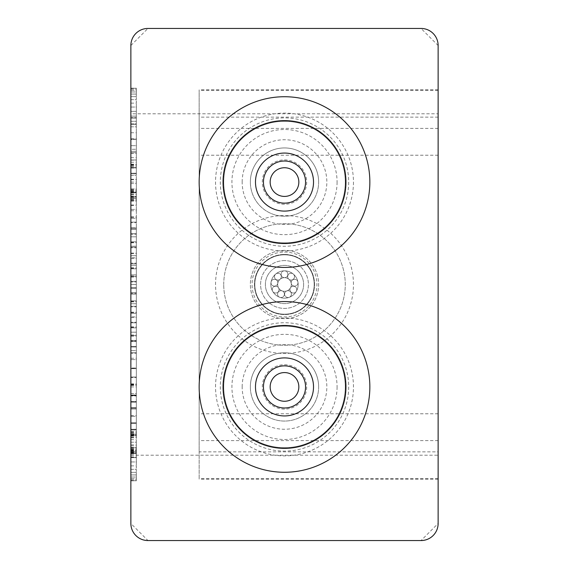 <?xml version="1.0" encoding="UTF-8"?>
<svg xmlns="http://www.w3.org/2000/svg" width="569" height="569" viewBox="0 0 569 569"><rect width="100%" height="100%" fill="white"/><g stroke="black" fill="none" stroke-linecap="round" stroke-linejoin="round"><path stroke-width="0.43" stroke-dasharray="2.85 2.13" d="M291.328 284.5A6.828 6.828 0 0 0 284.5 277.672A6.828 6.828 0 0 0 277.672 284.5A6.828 6.828 0 0 0 284.5 291.328A6.828 6.828 0 0 0 291.328 284.5A6.828 6.828 0 0 0 284.5 277.672A6.828 6.828 0 0 0 277.672 284.5A6.828 6.828 0 0 0 284.5 291.328A6.828 6.828 0 0 0 291.328 284.5M294.5 276.655A3.414 3.414 0 0 0 291.086 273.241A3.414 3.414 0 0 0 287.672 276.655A3.414 3.414 0 0 0 291.086 280.069A3.414 3.414 0 0 0 294.5 276.655A3.414 3.414 0 0 0 291.086 273.241A3.414 3.414 0 0 0 287.672 276.655A3.414 3.414 0 0 0 291.086 280.069A3.414 3.414 0 0 0 294.5 276.655M298 282.722A3.414 3.414 0 0 0 294.586 279.308A3.414 3.414 0 0 0 291.172 282.722A3.414 3.414 0 0 0 294.586 286.136A3.414 3.414 0 0 0 298 282.722A3.414 3.414 0 0 0 294.586 279.308A3.414 3.414 0 0 0 291.172 282.722A3.414 3.414 0 0 0 294.586 286.136A3.414 3.414 0 0 0 298 282.722M287.914 274.258A3.414 3.414 0 0 0 284.5 270.844A3.414 3.414 0 0 0 281.086 274.258A3.414 3.414 0 0 0 284.5 277.672A3.414 3.414 0 0 0 287.914 274.258A3.414 3.414 0 0 0 284.5 270.844A3.414 3.414 0 0 0 281.086 274.258A3.414 3.414 0 0 0 284.5 277.672A3.414 3.414 0 0 0 287.914 274.258M281.328 276.655A3.414 3.414 0 0 0 277.914 273.241A3.414 3.414 0 0 0 274.5 276.655A3.414 3.414 0 0 0 277.914 280.069A3.414 3.414 0 0 0 281.328 276.655A3.414 3.414 0 0 0 277.914 273.241A3.414 3.414 0 0 0 274.5 276.655A3.414 3.414 0 0 0 277.914 280.069A3.414 3.414 0 0 0 281.328 276.655M277.828 282.722A3.414 3.414 0 0 0 274.414 279.308A3.414 3.414 0 0 0 271 282.722A3.414 3.414 0 0 0 274.414 286.136A3.414 3.414 0 0 0 277.828 282.722A3.414 3.414 0 0 0 274.414 279.308A3.414 3.414 0 0 0 271 282.722A3.414 3.414 0 0 0 274.414 286.136A3.414 3.414 0 0 0 277.828 282.722M296.783 289.621A3.414 3.414 0 0 0 293.369 286.207A3.414 3.414 0 0 0 289.955 289.621A3.414 3.414 0 0 0 293.369 293.035A3.414 3.414 0 0 0 296.783 289.621A3.414 3.414 0 0 0 293.369 286.207A3.414 3.414 0 0 0 289.955 289.621A3.414 3.414 0 0 0 293.369 293.035A3.414 3.414 0 0 0 296.783 289.621M291.42 294.123A3.414 3.414 0 0 0 288.006 290.709A3.414 3.414 0 0 0 284.592 294.123A3.414 3.414 0 0 0 288.006 297.537A3.414 3.414 0 0 0 291.42 294.123A3.414 3.414 0 0 0 288.006 290.709A3.414 3.414 0 0 0 284.592 294.123A3.414 3.414 0 0 0 288.006 297.537A3.414 3.414 0 0 0 291.42 294.123M284.408 294.123A3.414 3.414 0 0 0 280.994 290.709A3.414 3.414 0 0 0 277.58 294.123A3.414 3.414 0 0 0 280.994 297.537A3.414 3.414 0 0 0 284.408 294.123A3.414 3.414 0 0 0 280.994 290.709A3.414 3.414 0 0 0 277.58 294.123A3.414 3.414 0 0 0 280.994 297.537A3.414 3.414 0 0 0 284.408 294.123M279.045 289.621A3.414 3.414 0 0 0 275.631 286.207A3.414 3.414 0 0 0 272.217 289.621A3.414 3.414 0 0 0 275.631 293.035A3.414 3.414 0 0 0 279.045 289.621A3.414 3.414 0 0 0 275.631 286.207A3.414 3.414 0 0 0 272.217 289.621A3.414 3.414 0 0 0 275.631 293.035A3.414 3.414 0 0 0 279.045 289.621M314.202 284.5A29.702 29.702 0 0 0 284.5 254.798A29.702 29.702 0 0 0 254.798 284.5A29.702 29.702 0 0 0 284.5 314.202A29.702 29.702 0 0 0 314.202 284.5A29.702 29.702 0 0 0 284.5 254.798A29.702 29.702 0 0 0 254.798 284.5A29.702 29.702 0 0 0 284.5 314.202A29.702 29.702 0 0 0 314.202 284.5M298.156 284.5A13.656 13.656 0 0 1 284.5 298.156A13.656 13.656 0 0 1 270.844 284.5A13.656 13.656 0 0 1 284.5 270.844A13.656 13.656 0 0 1 298.156 284.5A13.656 13.656 0 0 1 284.5 298.156A13.656 13.656 0 0 1 270.844 284.5A13.656 13.656 0 0 1 284.5 270.844A13.656 13.656 0 0 1 298.156 284.5M130.87 455.2L438.13 455.2L438.13 523.48L421.06 540.55L147.94 540.55L130.87 523.48L130.87 45.52L147.94 28.45L421.06 28.45L438.13 45.52L438.13 113.8L130.87 113.8M130.87 153.402L130.87 210.758L130.87 153.402L136.332 153.402L136.332 210.758L136.332 153.402M130.87 415.598L130.87 358.242L130.87 415.598L136.332 415.598L136.332 358.242L136.332 415.598M130.87 416.33L130.87 88.195L130.87 480.805L130.87 416.33L136.332 416.33L136.332 409.033L136.332 423.308L136.332 416.33L130.87 416.33M215.537 386.92A68.963 68.963 0 0 1 284.5 317.957A68.963 68.963 0 0 1 353.463 386.92A68.963 68.963 0 0 1 284.5 455.883A68.963 68.963 0 0 1 215.537 386.92M353.463 182.08A68.963 68.963 0 0 1 284.5 251.043A68.963 68.963 0 0 1 215.537 182.08A68.963 68.963 0 0 1 284.5 113.117A68.963 68.963 0 0 1 353.463 182.08M223.731 182.08A60.769 60.769 0 0 1 284.5 121.311A60.769 60.769 0 0 1 345.269 182.08A60.769 60.769 0 0 1 284.5 242.849A60.769 60.769 0 0 1 223.731 182.08A60.769 60.769 0 0 0 284.5 242.849A60.769 60.769 0 0 0 345.269 182.08A60.769 60.769 0 0 0 284.5 121.311A60.769 60.769 0 0 0 223.731 182.08A60.769 60.769 0 0 1 284.5 121.311A60.769 60.769 0 0 1 345.269 182.08A60.769 60.769 0 0 1 284.5 242.849A60.769 60.769 0 0 1 223.731 182.08A60.769 60.769 0 0 1 284.5 121.311A60.769 60.769 0 0 1 345.269 182.08A60.769 60.769 0 0 1 284.5 242.849A60.769 60.769 0 0 1 223.731 182.08A60.769 60.769 0 0 0 284.5 242.849A60.769 60.769 0 0 0 345.269 182.08A60.769 60.769 0 0 0 284.5 121.311A60.769 60.769 0 0 0 223.731 182.08A60.769 60.769 0 0 0 284.5 242.849A60.769 60.769 0 0 0 345.269 182.08A60.769 60.769 0 0 0 284.5 121.311A60.769 60.769 0 0 0 223.731 182.08M438.13 451.857L438.13 89.831L438.13 451.857L199.15 451.857L199.15 479.169L199.15 89.831L199.15 451.857M345.269 386.92A60.769 60.769 0 0 0 284.5 326.151A60.769 60.769 0 0 0 223.731 386.92A60.769 60.769 0 0 0 284.5 447.689A60.769 60.769 0 0 0 345.269 386.92A60.769 60.769 0 0 1 284.5 447.689A60.769 60.769 0 0 1 223.731 386.92A60.769 60.769 0 0 1 284.5 326.151A60.769 60.769 0 0 1 345.269 386.92A60.769 60.769 0 0 1 284.5 447.689A60.769 60.769 0 0 1 223.731 386.92A60.769 60.769 0 0 1 284.5 326.151A60.769 60.769 0 0 1 345.269 386.92A60.769 60.769 0 0 0 284.5 326.151A60.769 60.769 0 0 0 223.731 386.92A60.769 60.769 0 0 0 284.5 447.689A60.769 60.769 0 0 0 345.269 386.92A60.769 60.769 0 0 1 284.5 447.689A60.769 60.769 0 0 1 223.731 386.92A60.769 60.769 0 0 1 284.5 326.151A60.769 60.769 0 0 1 345.269 386.92A60.769 60.769 0 0 1 284.5 447.689A60.769 60.769 0 0 1 223.731 386.92A60.769 60.769 0 0 1 284.5 326.151A60.769 60.769 0 0 1 345.269 386.92M223.731 284.5A60.769 60.769 0 0 1 284.5 223.731A60.769 60.769 0 0 1 345.269 284.5A60.769 60.769 0 0 1 284.5 345.269A60.769 60.769 0 0 1 223.731 284.5A60.769 60.769 0 0 0 284.5 345.269A60.769 60.769 0 0 0 345.269 284.5A60.769 60.769 0 0 0 284.5 223.731A60.769 60.769 0 0 0 223.731 284.5M353.463 284.5A68.963 68.963 0 0 0 284.5 215.537A68.963 68.963 0 0 0 215.537 284.5A68.963 68.963 0 0 0 284.5 353.463A68.963 68.963 0 0 0 353.463 284.5M438.13 455.2L438.13 113.8M130.87 210.758L136.332 210.758M130.87 182.08L136.332 182.08M130.87 358.242L136.332 358.242M130.87 386.92L136.332 386.92M130.87 409.033L136.332 409.033L136.332 401.437L136.332 409.033L130.87 409.033M130.87 423.308L136.332 423.308L136.332 429.951L136.332 423.308L130.87 423.308M130.87 429.951L136.332 429.951L136.332 436.245L136.332 429.951L130.87 429.951L130.87 434.247L136.332 434.247L136.332 422.795L136.332 435.548L130.87 435.548L130.87 423.386L130.87 429.951L136.332 429.951M130.87 436.245L136.332 436.245L136.332 442.177L136.332 436.245L130.87 436.245M130.87 442.177L136.332 442.177L136.332 447.725L136.332 442.177L130.87 442.177M130.87 447.725L136.332 447.725L136.332 452.874L136.332 447.725L130.87 447.725M130.87 452.874L136.332 452.874L136.332 457.625L136.332 452.874L130.87 452.874M130.87 457.625L136.332 457.625L136.332 461.957L136.332 457.625L130.87 457.625M130.87 461.957L136.332 461.957L136.332 465.862L136.332 461.957L130.87 461.957M130.87 465.862L136.332 465.862L136.332 469.333L136.332 465.862L130.87 465.862M130.87 469.333L136.332 469.333L136.332 472.355L136.332 469.333L130.87 469.333M130.87 472.355L136.332 472.355L136.332 474.923L136.332 472.355L130.87 472.355M130.87 474.923L136.332 474.923L136.332 477.035L136.332 474.923L130.87 474.923M130.87 477.035L136.332 477.035L136.332 478.678L136.332 477.035L130.87 477.035M130.87 478.678L136.332 478.678L136.332 479.859L136.332 478.678L130.87 478.678M130.87 479.859L136.332 479.859L136.332 480.57L136.332 479.859L130.87 479.859M130.87 480.57L136.332 480.805L130.87 480.57M130.87 480.805L136.332 480.805M130.87 401.437L136.332 401.437L136.332 393.563L136.332 401.437L130.87 401.437M130.87 393.563L136.332 393.563L136.332 385.419L136.332 393.563L130.87 393.563M130.87 385.419L136.332 385.419L136.332 377.041L136.332 385.419L130.87 385.419M130.87 377.041L136.332 377.041L136.332 368.435L136.332 377.041L130.87 377.041M130.87 368.435L136.332 368.435L136.332 359.622L136.332 368.435L130.87 368.435M130.87 359.622L136.332 359.622L136.332 350.632L136.332 359.622L130.87 359.622M130.87 350.632L136.332 350.632L136.332 341.485L136.332 350.632L130.87 350.632M130.87 341.485L136.332 341.485L136.332 332.196L136.332 341.485L130.87 341.485M130.87 332.196L136.332 332.196L136.332 322.794L136.332 332.196L130.87 332.196M130.87 322.794L136.332 322.794L136.332 313.306L136.332 322.794L130.87 322.794M130.87 313.306L136.332 313.306L136.332 303.739L136.332 313.306L130.87 313.306M130.87 303.739L136.332 303.739L136.332 294.13L136.332 303.739L130.87 303.739M130.87 294.13L136.332 294.13L136.332 284.5L136.332 294.13L130.87 294.13M130.87 284.5L136.332 284.5L136.332 274.87L136.332 284.5L130.87 284.5M130.87 274.87L136.332 274.87L136.332 265.261L136.332 274.87L130.87 274.87M130.87 265.261L136.332 265.261L136.332 255.694L136.332 265.261L130.87 265.261M130.87 255.694L136.332 255.694L136.332 246.206L136.332 255.694L130.87 255.694M130.87 246.206L136.332 246.206L136.332 236.804L136.332 246.206L130.87 246.206M130.87 236.804L136.332 236.804L136.332 227.515L136.332 236.804L130.87 236.804M130.87 227.515L136.332 227.515L136.332 218.368L136.332 227.515L130.87 227.515M130.87 218.368L136.332 218.368L136.332 209.378L136.332 218.368L130.87 218.368M130.87 209.378L136.332 209.378L136.332 200.565L136.332 209.378L130.87 209.378M130.87 200.565L136.332 200.565L136.332 191.959L136.332 200.565L130.87 200.565M130.87 191.959L136.332 191.959L136.332 183.581L136.332 191.959L130.87 191.959M130.87 183.581L136.332 183.581L136.332 175.437L136.332 183.581L130.87 183.581M130.87 175.437L136.332 175.437L136.332 167.563L136.332 175.437L130.87 175.437M130.87 167.563L136.332 167.563L136.332 159.967L136.332 167.563L130.87 167.563M130.87 159.967L136.332 159.967L136.332 152.67L136.332 159.967L130.87 159.967M130.87 152.67L136.332 152.67L136.332 145.692L136.332 152.67L130.87 152.67M130.87 145.692L136.332 145.692L136.332 139.049L136.332 145.692L130.87 145.692M130.87 139.049L136.332 139.049L136.332 132.755L136.332 139.049L130.87 139.049M130.87 132.755L136.332 132.755L136.332 126.823L136.332 132.755L130.87 132.755M130.87 126.823L136.332 126.823L136.332 121.275L136.332 126.823L130.87 126.823M130.87 121.275L136.332 121.275L136.332 116.126L136.332 121.275L130.87 121.275M130.87 116.126L136.332 116.126L136.332 111.375L136.332 116.126L130.87 116.126M130.87 111.375L136.332 111.375L136.332 107.043L136.332 111.375L130.87 111.375M130.87 107.043L136.332 107.043L136.332 103.138L136.332 107.043L130.87 107.043M130.87 103.138L136.332 103.138L136.332 99.667L136.332 103.138L130.87 103.138M130.87 99.667L136.332 99.667L136.332 96.645L136.332 99.667L130.87 99.667M130.87 96.645L136.332 96.645L136.332 94.077L136.332 96.645L130.87 96.645M130.87 94.077L136.332 94.077L136.332 91.965L136.332 94.077L130.87 94.077M130.87 91.965L136.332 91.965L136.332 90.322L136.332 91.965L130.87 91.965M130.87 90.322L136.332 90.322L136.332 89.141L136.332 90.322L130.87 90.322M130.87 89.141L136.332 89.141L136.332 88.43L136.332 89.141L130.87 89.141M130.87 88.43L136.332 88.195L130.87 88.43M130.87 88.195L136.332 88.195M130.87 434.247L130.87 457.504L130.87 450.271L136.332 450.271L136.332 445.826L136.332 451.509L136.332 401.636L136.332 435.548L130.87 435.548L136.332 435.491M130.87 434.673L136.332 434.673L136.332 434.247M136.332 434.673L136.332 457.504L136.332 453.443L130.87 453.443L136.332 453.443L136.332 450.271M130.87 450.271L130.87 445.826L130.87 451.509L136.332 451.509L130.87 451.509L130.87 437.817L136.332 437.817M136.332 346.407L136.332 395.939L136.332 346.407L136.332 353.278L136.332 346.407L130.87 346.407L130.87 352.688L130.87 346.407L136.332 346.407L130.87 346.407M136.332 316.926L136.332 287.701L136.332 316.926L130.87 316.926L130.87 340.433L130.87 288.291L130.87 316.926M136.332 257.849L136.332 228.631L136.332 257.849L130.87 257.849L130.87 281.363L130.87 229.222L130.87 257.849M130.87 179.256L136.332 179.256L136.332 192.813L136.332 188.951L130.87 188.951L130.87 222.102L130.87 188.951M130.87 189.043L136.332 188.951M136.332 189.043L136.332 201.077L130.87 201.077M130.87 200.487L136.332 200.487L136.332 201.077M136.332 200.487L136.332 179.256M136.332 173.815L136.332 173.225L136.332 173.815L130.87 173.815L130.87 173.225L130.87 173.815L136.332 173.815M136.332 123.836L136.332 168.083L136.332 117.548L136.332 124.426L136.332 123.836L130.87 123.836L130.87 118.139L130.87 124.426L130.87 123.836L136.332 123.836M136.332 192.379L136.332 198.361L136.332 192.379L130.87 192.379L130.87 198.361L130.87 192.379M136.332 139.412L136.332 151.311L136.332 138.822L136.332 149.256L136.332 139.412L130.87 139.412L130.87 138.822L130.87 151.311L130.87 138.822L130.87 139.412L136.332 139.412M136.332 149.256L136.332 151.311L136.332 149.256L130.87 149.256L130.87 151.311L130.87 149.256L136.332 149.256M130.87 444.83L136.332 444.83M130.87 448.244L136.332 448.244M130.87 450.854L136.332 450.854M130.87 451.117L136.332 451.117M130.87 445.826L136.332 445.826M130.87 449.005L136.332 449.005M130.87 449.951L136.332 449.951M130.87 450.819L136.332 450.819M130.87 451.21L136.332 451.21M130.87 452.753L136.332 452.753M130.87 453.443L136.332 453.443L130.87 453.443M130.87 457.504L136.332 457.504L130.87 457.504M130.87 455.271L136.332 455.271M130.87 452.383L136.332 452.383M130.87 450.968L136.332 450.968M130.87 439.695L136.332 439.695M130.87 437.376L136.332 437.376M130.87 435.69L136.332 435.69M130.87 435.1L136.332 435.1M130.87 437.817L130.87 401.636L130.87 429.837L130.87 422.795L136.332 422.795L130.87 422.795L130.87 435.491M130.87 429.837L136.332 429.837L130.87 429.837M130.87 401.636L136.332 401.636L130.87 401.636M130.87 408.229L136.332 408.229L130.87 408.229M130.87 353.278L130.87 352.688L130.87 353.278L136.332 353.278L130.87 353.278M130.87 395.014L130.87 346.998L130.87 395.604L130.87 395.014L136.332 395.014L130.87 395.014M130.87 368.043L130.87 377.005L130.87 368.043L136.332 368.043L130.87 368.043M130.87 377.588L130.87 377.005L130.87 377.588L136.332 377.588L130.87 377.588M130.87 395.939L130.87 395.348L130.87 395.939L136.332 395.939L130.87 395.939M130.87 306.883L130.87 306.293L130.87 306.883L136.332 306.883M130.87 287.701L130.87 292.729L130.87 287.701L136.332 287.701L130.87 287.701M130.87 293.312L130.87 292.729L130.87 293.312L136.332 293.312L130.87 293.312M130.87 322.232L130.87 322.822L130.87 322.232L136.332 322.232L130.87 322.232M130.87 341.023L130.87 340.433L130.87 341.023L136.332 341.023L130.87 341.023M130.87 247.814L130.87 247.223L130.87 247.814L136.332 247.814M130.87 228.631L130.87 233.653L130.87 228.631L136.332 228.631L130.87 228.631M130.87 234.243L130.87 233.653L130.87 234.243L136.332 234.243L130.87 234.243M130.87 263.163L130.87 263.753L130.87 263.163L136.332 263.163L130.87 263.163M130.87 281.947L130.87 281.363L130.87 281.947L136.332 281.947L130.87 281.947M130.87 222.692L130.87 222.102L130.87 222.692L136.332 222.692M130.87 196.461L130.87 197.052L130.87 196.461L136.332 196.461M130.87 117.548L130.87 168.061L130.87 117.548L136.332 117.548L130.87 117.548M130.87 168.061L136.332 168.061M130.87 395.604L136.332 395.604L130.87 395.604M130.87 384.459L136.332 384.459M130.87 384.694L136.332 384.694M130.87 300.873L136.332 300.873L130.87 300.873M130.87 327.879L136.332 327.879L130.87 327.879M130.87 335.575L136.332 335.575L130.87 335.575M130.87 241.797L136.332 241.797L130.87 241.797M130.87 268.81L136.332 268.81L130.87 268.81M130.87 276.506L136.332 276.506L130.87 276.506M130.87 192.813L136.332 192.813L130.87 192.813M130.87 173.225L136.332 173.225L130.87 173.225M130.87 124.426L136.332 124.426L130.87 124.426M130.87 165.102L136.332 165.102M130.87 167.67L136.332 167.67M130.87 166.681L136.332 166.681M130.87 164.185L136.332 164.185M130.87 162.222L136.332 162.222M130.87 164.619L136.332 164.619M130.87 160.124L136.332 160.124M130.87 138.822L136.332 138.822M130.87 432.141L136.332 432.141M130.87 422.795L136.332 422.795L130.87 422.795M130.87 431.458L136.332 431.458M130.87 433.493L136.332 433.493M130.87 435.214L136.332 435.214M130.87 434.936L136.332 434.936M130.87 434.047L136.332 434.047M242.166 182.08A42.334 42.334 0 0 1 284.5 139.746A42.334 42.334 0 0 1 326.834 182.08A42.334 42.334 0 0 1 284.5 224.414A42.334 42.334 0 0 1 242.166 182.08M348.683 182.08A64.183 64.183 0 0 1 284.5 246.263A64.183 64.183 0 0 1 220.317 182.08A64.183 64.183 0 0 1 284.5 117.897A64.183 64.183 0 0 1 348.683 182.08M369.85 182.08A85.35 85.35 0 0 1 284.5 267.43A85.35 85.35 0 0 1 199.15 182.08A85.35 85.35 0 0 1 284.5 96.73A85.35 85.35 0 0 1 369.85 182.08M345.952 182.08A61.452 61.452 0 0 1 284.5 243.532A61.452 61.452 0 0 1 223.048 182.08A61.452 61.452 0 0 1 284.5 120.628A61.452 61.452 0 0 1 345.952 182.08M306.691 182.08A22.191 22.191 0 0 1 284.5 204.271A22.191 22.191 0 0 1 262.309 182.08A22.191 22.191 0 0 1 284.5 159.889A22.191 22.191 0 0 1 306.691 182.08A22.191 22.191 0 0 1 284.5 204.271A22.191 22.191 0 0 1 262.309 182.08A22.191 22.191 0 0 1 284.5 159.889A22.191 22.191 0 0 1 306.691 182.08M313.519 182.08A29.019 29.019 0 0 1 284.5 211.099A29.019 29.019 0 0 1 255.481 182.08A29.019 29.019 0 0 1 284.5 153.061A29.019 29.019 0 0 1 313.519 182.08M298.839 182.08A14.339 14.339 0 0 1 284.5 196.419A14.339 14.339 0 0 1 270.161 182.08A14.339 14.339 0 0 1 284.5 167.741A14.339 14.339 0 0 1 298.839 182.08M318.64 182.08A34.14 34.14 0 0 0 284.5 147.94A34.14 34.14 0 0 0 250.36 182.08A34.14 34.14 0 0 1 284.5 147.94A34.14 34.14 0 0 1 318.64 182.08A34.14 34.14 0 0 1 284.5 216.22A34.14 34.14 0 0 1 250.36 182.08A34.14 34.14 0 0 0 284.5 216.22A34.14 34.14 0 0 0 318.64 182.08M242.166 386.92A42.334 42.334 0 0 1 284.5 344.586A42.334 42.334 0 0 1 326.834 386.92A42.334 42.334 0 0 1 284.5 429.254A42.334 42.334 0 0 1 242.166 386.92M348.683 386.92A64.183 64.183 0 0 1 284.5 451.103A64.183 64.183 0 0 1 220.317 386.92A64.183 64.183 0 0 1 284.5 322.737A64.183 64.183 0 0 1 348.683 386.92M369.85 386.92A85.35 85.35 0 0 1 284.5 472.27A85.35 85.35 0 0 1 199.15 386.92A85.35 85.35 0 0 1 284.5 301.57A85.35 85.35 0 0 1 369.85 386.92M345.952 386.92A61.452 61.452 0 0 1 284.5 448.372A61.452 61.452 0 0 1 223.048 386.92A61.452 61.452 0 0 1 284.5 325.468A61.452 61.452 0 0 1 345.952 386.92M306.691 386.92A22.191 22.191 0 0 1 284.5 409.111A22.191 22.191 0 0 1 262.309 386.92A22.191 22.191 0 0 1 284.5 364.729A22.191 22.191 0 0 1 306.691 386.92A22.191 22.191 0 0 1 284.5 409.111A22.191 22.191 0 0 1 262.309 386.92A22.191 22.191 0 0 1 284.5 364.729A22.191 22.191 0 0 1 306.691 386.92M313.519 386.92A29.019 29.019 0 0 1 284.5 415.939A29.019 29.019 0 0 1 255.481 386.92A29.019 29.019 0 0 1 284.5 357.901A29.019 29.019 0 0 1 313.519 386.92M298.839 386.92A14.339 14.339 0 0 1 284.5 401.259A14.339 14.339 0 0 1 270.161 386.92A14.339 14.339 0 0 1 284.5 372.581A14.339 14.339 0 0 1 298.839 386.92M318.64 386.92A34.14 34.14 0 0 0 284.5 352.78A34.14 34.14 0 0 0 250.36 386.92A34.14 34.14 0 0 1 284.5 352.78A34.14 34.14 0 0 1 318.64 386.92A34.14 34.14 0 0 1 284.5 421.06A34.14 34.14 0 0 1 250.36 386.92A34.14 34.14 0 0 0 284.5 421.06A34.14 34.14 0 0 0 318.64 386.92M284.5 250.36A34.14 34.14 0 0 0 250.36 284.5A34.14 34.14 0 0 0 284.5 318.64A34.14 34.14 0 0 0 318.64 284.5A34.14 34.14 0 0 0 284.5 250.36A34.14 34.14 0 0 0 250.36 284.5A34.14 34.14 0 0 0 284.5 318.64A34.14 34.14 0 0 0 318.64 284.5A34.14 34.14 0 0 0 284.5 250.36M284.5 252.067A32.433 32.433 0 0 1 316.933 284.5A32.433 32.433 0 0 1 284.5 316.933A32.433 32.433 0 0 1 252.067 284.5A32.433 32.433 0 0 1 284.5 252.067M284.5 260.602A23.898 23.898 0 0 0 260.602 284.5A23.898 23.898 0 0 0 284.5 308.398A23.898 23.898 0 0 0 308.398 284.5A23.898 23.898 0 0 0 284.5 260.602A23.898 23.898 0 0 0 260.602 284.5A23.898 23.898 0 0 0 284.5 308.398A23.898 23.898 0 0 0 308.398 284.5A23.898 23.898 0 0 0 284.5 260.602M284.5 270.844A13.656 13.656 0 0 0 270.844 284.5A13.656 13.656 0 0 0 284.5 298.156A13.656 13.656 0 0 0 298.156 284.5A13.656 13.656 0 0 0 284.5 270.844A13.656 13.656 0 0 0 270.844 284.5A13.656 13.656 0 0 0 284.5 298.156A13.656 13.656 0 0 0 298.156 284.5A13.656 13.656 0 0 0 284.5 270.844M284.5 265.382A19.118 19.118 0 0 1 303.618 284.5A19.118 19.118 0 0 1 284.5 303.618A19.118 19.118 0 0 1 265.382 284.5A19.118 19.118 0 0 1 284.5 265.382A19.118 19.118 0 0 0 265.382 284.5A19.118 19.118 0 0 0 284.5 303.618A19.118 19.118 0 0 0 303.618 284.5A19.118 19.118 0 0 0 284.5 265.382M284.5 254.457A30.043 30.043 0 0 1 314.543 284.5A30.043 30.043 0 0 1 284.5 314.543A30.043 30.043 0 0 1 254.457 284.5A30.043 30.043 0 0 1 284.5 254.457A30.043 30.043 0 0 0 254.457 284.5A30.043 30.043 0 0 0 284.5 314.543A30.043 30.043 0 0 0 314.543 284.5A30.043 30.043 0 0 0 284.5 254.457M438.13 117.143L199.15 117.143M438.13 478.678L199.15 478.678M438.13 413.784L199.15 413.784M438.13 440.605L199.15 440.605M438.13 155.216L199.15 155.216M438.13 128.395L199.15 128.395M438.13 90.322L199.15 90.322M130.87 449.361L136.332 449.361M130.87 447.419L136.332 447.419M130.87 450.541L136.332 450.541M130.87 451.473L136.332 451.473M130.87 452.071L136.332 452.071M130.87 453.287L136.332 453.287M130.87 454.034L136.332 454.034M130.87 456.914L136.332 456.914M130.87 457.021L136.332 457.021M130.87 432.589L136.332 432.589M130.87 423.386L136.332 423.386L130.87 423.386M130.87 429.254L136.332 429.254L130.87 429.254M130.87 402.226L136.332 402.226L130.87 402.226M130.87 407.639L136.332 407.639L130.87 407.639M130.87 346.998L136.332 346.998L130.87 346.998M130.87 352.688L136.332 352.688L130.87 352.688M130.87 385.049L136.332 385.049M130.87 383.876L136.332 383.876M130.87 368.634L136.332 368.634L130.87 368.634M130.87 377.005L136.332 377.005L130.87 377.005M130.87 384.103L136.332 384.103M130.87 385.277L136.332 385.277M130.87 395.348L136.332 395.348L130.87 395.348M130.87 317.331L136.332 317.331M130.87 301.869L136.332 301.869M130.87 301.456L136.332 301.456M130.87 306.293L136.332 306.293L130.87 306.293M130.87 288.291L136.332 288.291L130.87 288.291M130.87 292.729L136.332 292.729L130.87 292.729M130.87 312.196L136.332 312.196M130.87 312.601L136.332 312.601M130.87 326.883L136.332 326.883M130.87 327.289L136.332 327.289M130.87 322.822L136.332 322.822L130.87 322.822M130.87 340.433L136.332 340.433L130.87 340.433M130.87 336.165L136.332 336.165M130.87 334.985L136.332 334.985M130.87 258.262L136.332 258.262M130.87 242.792L136.332 242.792M130.87 242.387L136.332 242.387M130.87 247.223L136.332 247.223L130.87 247.223M130.87 229.222L136.332 229.222L130.87 229.222M130.87 233.653L136.332 233.653L130.87 233.653M130.87 253.12L136.332 253.12M130.87 253.532L136.332 253.532M130.87 267.814L136.332 267.814M130.87 268.219L136.332 268.219M130.87 263.753L136.332 263.753L130.87 263.753M130.87 281.363L136.332 281.363L130.87 281.363M130.87 277.096L136.332 277.096M130.87 275.915L136.332 275.915M130.87 192.222L136.332 192.222L130.87 192.222M130.87 179.747L136.332 179.747M130.87 190.885L136.332 190.885M130.87 191.383L136.332 191.383M130.87 204.989L136.332 204.989M130.87 205.48L136.332 205.48M130.87 216.846L136.332 216.846M130.87 217.337L136.332 217.337M130.87 222.102L136.332 222.102L130.87 222.102M130.87 197.052L136.332 197.052L130.87 197.052M130.87 200.985L136.332 200.985M130.87 199.648L136.332 199.648M130.87 199.15L136.332 199.15M130.87 190.85L136.332 190.85M130.87 190.352L136.332 190.352M130.87 189.541L136.332 189.541M130.87 192.877L136.332 192.877M130.87 197.77L136.332 197.77M130.87 198.261L136.332 198.261M130.87 196.54L136.332 196.54M130.87 196.042L136.332 196.042M130.87 194.57L136.332 194.57M130.87 194.072L136.332 194.072M130.87 118.139L136.332 118.139L130.87 118.139M130.87 157.649L136.332 157.649M130.87 165.771L136.332 165.771M130.87 434.759L136.332 434.759M337.076 182.08A52.576 52.576 0 0 1 284.5 234.656A52.576 52.576 0 0 1 231.924 182.08A52.576 52.576 0 0 1 284.5 129.504A52.576 52.576 0 0 1 337.076 182.08M337.076 386.92A52.576 52.576 0 0 1 284.5 439.496A52.576 52.576 0 0 1 231.924 386.92A52.576 52.576 0 0 1 284.5 334.344A52.576 52.576 0 0 1 337.076 386.92M438.13 479.169L199.15 479.169M438.13 89.831L199.15 89.831M136.332 192.286L130.87 192.286M136.332 198.361L130.87 198.361M136.332 167.834L130.87 167.834M136.332 151.311L130.87 151.311L136.332 151.311"/><path stroke-width="0.85" d="M130.87 45.52L130.87 523.48A17.07 17.07 0 0 0 147.94 540.55L421.06 540.55A17.07 17.07 0 0 0 438.13 523.48L438.13 45.52A17.07 17.07 0 0 0 421.06 28.45L147.94 28.45A17.07 17.07 0 0 0 130.87 45.52M369.85 182.08A85.35 85.35 0 0 1 284.5 267.43A85.35 85.35 0 0 1 199.15 182.08A85.35 85.35 0 0 1 284.5 96.73A85.35 85.35 0 0 1 369.85 182.08M345.952 182.08A61.452 61.452 0 0 1 284.5 243.532A61.452 61.452 0 0 1 223.048 182.08A61.452 61.452 0 0 1 284.5 120.628A61.452 61.452 0 0 1 345.952 182.08M313.519 182.08A29.019 29.019 0 0 1 284.5 211.099A29.019 29.019 0 0 1 255.481 182.08A29.019 29.019 0 0 1 284.5 153.061A29.019 29.019 0 0 1 313.519 182.08M305.56 182.08A21.06 21.06 0 0 1 284.5 203.14A21.06 21.06 0 0 1 263.44 182.08A21.06 21.06 0 0 1 284.5 161.02A21.06 21.06 0 0 1 305.56 182.08M298.839 182.08A14.339 14.339 0 0 1 284.5 196.419A14.339 14.339 0 0 1 270.161 182.08A14.339 14.339 0 0 1 284.5 167.741A14.339 14.339 0 0 1 298.839 182.08M369.85 386.92A85.35 85.35 0 0 1 284.5 472.27A85.35 85.35 0 0 1 199.15 386.92A85.35 85.35 0 0 1 284.5 301.57A85.35 85.35 0 0 1 369.85 386.92M345.952 386.92A61.452 61.452 0 0 1 284.5 448.372A61.452 61.452 0 0 1 223.048 386.92A61.452 61.452 0 0 1 284.5 325.468A61.452 61.452 0 0 1 345.952 386.92M313.519 386.92A29.019 29.019 0 0 1 284.5 415.939A29.019 29.019 0 0 1 255.481 386.92A29.019 29.019 0 0 1 284.5 357.901A29.019 29.019 0 0 1 313.519 386.92M305.56 386.92A21.06 21.06 0 0 1 284.5 407.98A21.06 21.06 0 0 1 263.44 386.92A21.06 21.06 0 0 1 284.5 365.86A21.06 21.06 0 0 1 305.56 386.92M298.839 386.92A14.339 14.339 0 0 1 284.5 401.259A14.339 14.339 0 0 1 270.161 386.92A14.339 14.339 0 0 1 284.5 372.581A14.339 14.339 0 0 1 298.839 386.92"/></g></svg>
